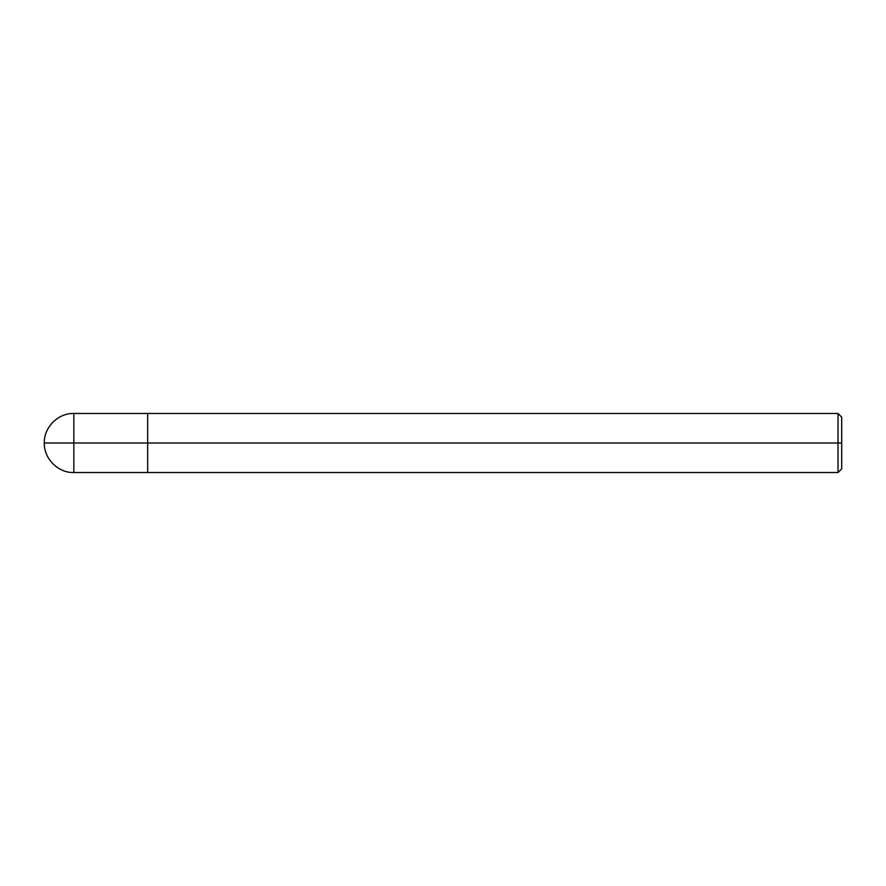 <?xml version="1.0" encoding="UTF-8"?>
<svg xmlns="http://www.w3.org/2000/svg" width="886" height="886" viewBox="0 0 886 886"><rect width="100%" height="100%" fill="white"/><g stroke="black" fill="none" stroke-linecap="round" stroke-linejoin="round"><path stroke-width="1.33" d="M841.7 417.162L838.012 413.463L73.837 413.463C58.166 412.976 43.813 427.329 44.3 443L73.837 443L73.837 472.537L73.837 443L73.837 472.537L73.837 443L44.3 443C43.813 458.671 58.166 473.024 73.837 472.537L838.012 472.537L841.7 468.838M73.837 443L73.837 413.463L73.837 472.537L73.837 443L147.663 443L147.663 472.537L147.663 443L147.663 472.537L147.663 443L838.012 443L838.012 472.537L838.012 443L838.012 472.537L838.012 443L841.7 443L841.7 468.838L841.7 417.162L841.7 443L838.012 443L838.012 413.463L838.012 443L147.663 443L147.663 413.463L147.663 443L73.837 443L73.837 413.463L73.837 443M147.663 443L147.663 413.463L147.663 443M838.012 443L838.012 413.463L838.012 443"/></g></svg>
